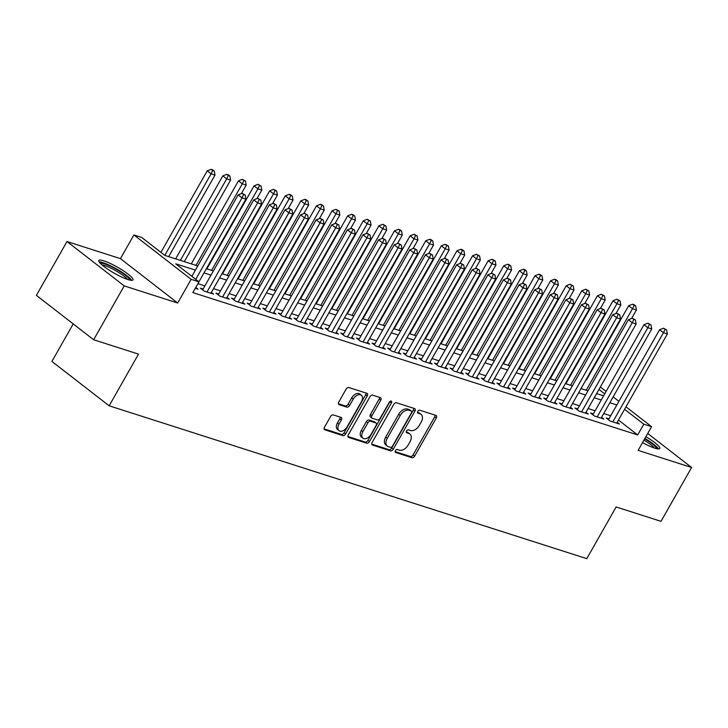 <?xml version="1.0" encoding="UTF-8"?>
<svg xmlns="http://www.w3.org/2000/svg" width="728" height="728" viewBox="0 0 728 728"><rect width="100%" height="100%" fill="white"/><g stroke="black" fill="none" stroke-linecap="round" stroke-linejoin="round"><path stroke-width="1.09" d="M395.413 450.659A1.729 1.083 127.8 0 0 395.422 452.361A1.729 1.083 127.8 0 0 395.641 452.479L411.921 457.685A2.466 1.547 127.8 0 0 414.66 456.065L436.272 418.009A2.466 1.547 127.8 0 0 436.254 415.57A2.466 1.547 127.8 0 0 435.945 415.406L419.665 410.201A1.729 1.083 127.8 0 0 417.754 411.338A1.729 1.083 127.8 0 0 417.763 413.04A1.729 1.083 127.8 0 0 417.981 413.158L420.092 413.832A7.899 4.96 127.8 0 1 421.084 414.35A7.899 4.96 127.8 0 1 421.148 422.167L419.346 425.334A7.899 4.96 127.8 0 1 410.601 430.53L408.499 429.857A1.729 1.083 127.8 0 0 406.579 430.994A1.729 1.083 127.8 0 0 406.597 432.705A1.729 1.083 127.8 0 0 406.816 432.814L408.918 433.488A7.899 4.96 127.8 0 1 409.919 434.015A7.899 4.96 127.8 0 1 409.982 441.823L408.181 444.999A7.899 4.96 127.8 0 1 399.435 450.195L397.324 449.522A1.729 1.083 127.8 0 0 395.413 450.659M127.964 279.57A19.62 3.413 29.6 0 0 132.96 279.907A19.62 3.413 29.6 0 0 123.269 270.707A19.62 3.413 29.6 0 0 103.831 260.861A19.62 3.413 29.6 0 0 98.844 260.524A19.62 3.413 29.6 0 0 108.536 269.715A19.62 3.413 29.6 0 0 127.964 279.57M642.542 442.624A19.62 3.413 29.6 0 0 654.754 448.157A19.62 3.413 29.6 0 0 659.75 448.494A19.62 3.413 29.6 0 0 645.9 436.718M333.288 414.905A2.466 1.547 127.8 0 0 330.558 416.534L324.497 427.209A2.466 1.547 127.8 0 0 324.515 429.647A2.466 1.547 127.8 0 0 324.825 429.811L342.906 435.599A2.466 1.547 127.8 0 0 345.636 433.979L367.249 395.923A2.466 1.547 127.8 0 0 367.231 393.484A2.466 1.547 127.8 0 0 366.921 393.32L348.839 387.533A2.466 1.547 127.8 0 0 346.109 389.152L338.784 402.056A2.466 1.547 127.8 0 0 338.802 404.495A2.466 1.547 127.8 0 0 339.111 404.659L346.856 407.134A2.466 1.547 127.8 0 0 349.586 405.505L353.216 399.117A6.607 4.15 127.8 0 1 361.361 395.204A6.607 4.15 127.8 0 1 361.416 401.738L347.183 426.79A6.607 4.15 127.8 0 1 339.039 430.694A6.607 4.15 127.8 0 1 338.984 424.169L341.359 419.992A2.466 1.547 127.8 0 0 341.341 417.544A2.466 1.547 127.8 0 0 341.032 417.39L333.288 414.905M93.639 339.749L36.4 295.377L66.985 241.532L124.224 285.904L93.639 339.749L138.511 354.117L109.155 405.805L586.777 558.658L616.134 506.97L661.015 521.33L691.6 467.485L638.138 450.377L651.596 426.681L643.798 424.187L637.673 434.953L192.829 292.592L198.953 281.827L191.146 279.325L133.907 234.953L141.714 237.446L164.919 255.437L197.77 265.947M124.224 285.904L177.687 303.021L191.146 279.325M372.144 442.46A2.466 1.547 127.8 0 0 372.163 444.899A2.466 1.547 127.8 0 0 372.472 445.063L390.554 450.85A2.466 1.547 127.8 0 0 393.284 449.221L414.905 411.174A2.466 1.547 127.8 0 0 414.878 408.726A2.466 1.547 127.8 0 0 414.569 408.563L396.487 402.784A2.466 1.547 127.8 0 0 393.757 404.404L372.144 442.46M366.73 443.225L348.648 437.437A2.466 1.547 127.8 0 1 348.339 437.273A2.466 1.547 127.8 0 1 348.321 434.834L369.933 396.778A2.466 1.547 127.8 0 1 372.663 395.158L380.407 397.634A2.466 1.547 127.8 0 1 380.717 397.797A2.466 1.547 127.8 0 1 380.735 400.236L371.972 415.67A2.466 1.547 127.8 0 0 371.99 418.109A2.466 1.547 127.8 0 0 372.299 418.272L377.432 419.92A2.466 1.547 127.8 0 0 380.162 418.291L389.289 402.229A1.729 1.083 127.8 0 1 391.427 401.201A1.729 1.083 127.8 0 1 391.436 402.912L369.46 441.596A2.466 1.547 127.8 0 1 366.73 443.225L365.183 442.023L347.92 436.5M691.6 467.485L647.738 433.479M608.936 418.891L606.206 418.018L610.073 421.021L619.437 424.014L617.198 422.276M593.329 413.895L590.599 413.022L594.467 416.025L603.831 419.019L601.592 417.281M577.723 408.899L574.984 408.026L578.851 411.029L588.224 414.023L585.976 412.285M562.107 403.904L559.377 403.03L563.245 406.033L572.608 409.027L570.37 407.289M546.5 398.908L543.77 398.034L547.638 401.037L557.002 404.031L554.763 402.293M530.894 393.912L528.164 393.038L532.032 396.041L541.395 399.035L539.157 397.297M515.288 388.925L512.558 388.042L516.425 391.045L525.789 394.039L523.541 392.301M499.672 383.929L496.942 383.055L500.809 386.049L510.173 389.043L507.935 387.305M484.065 378.933L481.335 378.06L485.203 381.053L494.567 384.047L492.328 382.318M468.459 373.937L465.729 373.064L469.596 376.058L478.96 379.061L476.722 377.322M452.852 368.941L450.122 368.068L453.99 371.062L463.354 374.065L461.106 372.327M437.246 363.945L434.507 363.072L438.374 366.066L447.747 369.069L445.5 367.331M421.63 358.95L418.9 358.076L422.768 361.07L432.132 364.073L429.893 362.335M406.024 353.954L403.294 353.08L407.161 356.074L416.525 359.077L414.287 357.339M390.417 348.958L387.687 348.084L391.555 351.078L400.919 354.081L398.68 352.343M374.811 343.962L372.072 343.088L375.948 346.091L385.312 349.085L383.065 347.347M359.195 338.966L356.465 338.092L360.333 341.095L369.697 344.089L367.458 342.351M343.589 333.97L340.859 333.096L344.726 336.099L354.09 339.093L351.851 337.355M327.982 328.974L325.252 328.101L329.12 331.104L338.484 334.097L336.245 332.359M312.376 323.978L309.646 323.105L313.513 326.108L322.877 329.101L320.629 327.363M296.769 318.982L294.03 318.109L297.898 321.112L307.271 324.106L305.023 322.368M281.154 313.995L278.424 313.122L282.291 316.116L291.655 319.11L289.416 317.372M265.547 309L262.817 308.126L266.685 311.12L276.049 314.114L273.81 312.376M249.941 304.004L247.211 303.13L251.078 306.124L260.442 309.118L258.203 307.389M234.334 299.008L231.595 298.134L235.463 301.128L244.836 304.131L242.588 302.393M218.719 294.012L215.989 293.138L219.856 296.132L229.22 299.135L226.981 297.397M203.112 289.016L200.382 288.142L204.249 291.136L213.613 294.139L211.375 292.401M637.673 434.953L618.454 420.056M610.71 415.761L603.721 413.522M595.104 410.765L588.115 408.526M579.497 405.769L572.499 403.539M563.891 400.782L556.893 398.544M548.275 395.786L541.286 393.548M532.668 390.79L525.68 388.552M517.062 385.795L510.073 383.556M501.455 380.799L494.458 378.56M485.849 375.803L478.851 373.564M470.233 370.807L463.245 368.568M454.627 365.811L447.638 363.572M439.02 360.815L432.023 358.576M423.414 355.819L416.416 353.581M407.798 350.823L400.81 348.585M392.192 345.827L385.203 343.589M376.585 340.831L369.596 338.593M360.979 335.836L353.981 333.606M345.363 330.84L338.374 328.61M329.757 325.853L322.768 323.614M314.15 320.857L307.161 318.618M298.544 315.861L291.546 313.622M282.937 310.865L275.939 308.626M267.322 305.869L260.333 303.631M251.715 300.873L244.726 298.635M236.109 295.877L229.111 293.639M220.502 290.882L213.504 288.643M204.887 285.886L197.907 283.656M195.777 287.414L198.007 289.143L195.286 288.27M73.219 323.924L51.906 361.425L109.155 405.805M177.687 303.021L120.448 258.64L66.985 241.532M120.448 258.64L133.907 234.953M631.595 318.482L636.418 309.982L632.514 308.736L628.646 305.742L586.55 379.816M195.395 270.124L175.748 263.836L198.953 281.827M616.834 404.996L609.837 402.757M601.219 400L594.23 397.761M585.612 395.004L578.624 392.765M570.006 390.008L563.017 387.769M554.399 385.012L547.401 382.773M538.784 380.016L531.795 377.777M523.177 375.02L516.188 372.781M507.571 370.024L500.582 367.786M491.964 365.028L484.966 362.799M476.358 360.041L469.36 357.803M460.742 355.046L453.753 352.807M445.136 350.05L438.147 347.811M429.529 345.054L422.531 342.815M413.923 340.058L406.925 337.819M398.307 335.062L391.318 332.823M382.701 330.066L375.712 327.827M367.094 325.07L360.105 322.832M351.488 320.074L344.49 317.836M335.881 315.078L328.883 312.84M320.265 310.083L313.277 307.844M304.659 305.087L297.67 302.848M289.052 300.091L282.055 297.852M273.446 295.095L266.448 292.865M257.83 290.108L250.841 287.869M242.224 285.112L235.235 282.874M226.617 280.116L219.629 277.878M211.011 275.12L204.013 272.882M643.798 424.187L624.579 409.291M600.363 386.968L606.096 391.409M613.167 396.897L618.909 401.337M625.98 406.825L651.596 426.681M604.695 393.875L598.962 389.435M206.388 268.705L213.377 270.943M221.994 273.701L228.983 275.939M237.601 278.697L244.599 280.935M253.208 283.692L260.205 285.931M268.823 288.688L275.812 290.927M284.43 293.684L291.418 295.923M300.036 298.68L307.025 300.919M315.643 303.676L322.641 305.915M331.258 308.672L338.247 310.911M346.865 313.668L353.854 315.906M362.471 318.664L369.46 320.902M378.078 323.66L385.076 325.898M393.684 328.656L400.682 330.894M409.3 333.651L416.289 335.881M424.906 338.638L431.895 340.877M440.513 343.634L447.511 345.873M456.119 348.63L463.117 350.869M471.735 353.626L478.724 355.865M487.341 358.622L494.33 360.861M502.948 363.618L509.937 365.856M518.554 368.614L525.552 370.852M534.161 373.61L541.159 375.848M549.776 378.606L556.765 380.844M565.383 383.601L572.372 385.84M580.99 388.597L587.987 390.836M596.596 393.593L603.594 395.832M409.919 434.015L408.372 432.814A7.899 4.96 127.8 0 0 407.371 432.296L408.918 433.488M406.288 431.95L407.371 432.296M421.084 414.35L419.537 413.149A7.899 4.96 127.8 0 0 418.545 412.63L420.092 413.832M417.463 412.285L418.545 412.63M395.122 451.606L410.374 456.492A2.466 1.547 127.8 0 0 413.113 454.864L434.725 416.807A2.466 1.547 127.8 0 0 435.126 415.142M371.744 444.126L389.007 449.649A2.466 1.547 127.8 0 0 391.737 448.029L413.349 409.973A2.466 1.547 127.8 0 0 413.75 408.308M390.545 447.347A1.729 1.083 127.8 0 0 392.456 446.209L411.438 412.812A1.729 1.083 127.8 0 0 411.42 411.102A1.729 1.083 127.8 0 0 411.202 410.983L408.981 410.274A7.899 4.96 127.8 0 0 400.236 415.47L387.269 438.301A7.899 4.96 127.8 0 0 387.323 446.118A7.899 4.96 127.8 0 0 388.324 446.637L390.545 447.347M410.037 410.082A1.729 1.083 127.8 0 0 409.873 409.9A1.729 1.083 127.8 0 0 409.655 409.791L411.202 410.983M387.323 446.118L385.776 444.917A7.899 4.96 127.8 0 1 385.722 437.1L398.689 414.268A7.899 4.96 127.8 0 1 407.434 409.072L409.655 409.791M371.99 418.109L370.443 416.907A2.466 1.547 127.8 0 1 370.425 414.469L379.188 399.035A2.466 1.547 127.8 0 0 379.588 397.37M365.183 442.023A2.466 1.547 127.8 0 0 367.913 440.404L389.889 401.71A1.729 1.083 127.8 0 0 390.044 401.383M362.872 431.686A6.607 4.15 127.8 0 0 362.926 438.211A6.607 4.15 127.8 0 0 371.071 434.307L376.085 425.48A2.466 1.547 127.8 0 0 376.067 423.041A2.466 1.547 127.8 0 0 375.748 422.877L370.616 421.23A2.466 1.547 127.8 0 0 367.886 422.859L362.872 431.686L361.325 430.485A6.607 4.15 127.8 0 0 361.379 437.018L362.926 438.211M374.747 422.104A2.466 1.547 127.8 0 0 374.52 421.84A2.466 1.547 127.8 0 0 374.201 421.676L375.748 422.877M361.325 430.485L366.339 421.658A2.466 1.547 127.8 0 1 369.069 420.038L374.201 421.676M339.039 430.694L337.492 429.493A6.607 4.15 127.8 0 1 337.437 422.968L339.812 418.791A2.466 1.547 127.8 0 0 340.213 417.126M361.361 395.204L359.814 394.003A6.607 4.15 127.8 0 0 351.67 397.916L353.216 399.117M338.384 403.721L345.309 405.933A2.466 1.547 127.8 0 0 348.039 404.313L351.67 397.916M324.096 428.874L341.359 434.398A2.466 1.547 127.8 0 0 344.089 432.778L365.702 394.722A2.466 1.547 127.8 0 0 366.102 393.056M634.115 305.414L635.68 305.915L634.134 304.714L632.568 304.213L634.115 305.414L632.514 308.736L586.204 390.263M635.68 305.915L636.418 309.982M628.646 305.742L632.568 304.213M612.803 421.894L663.454 332.723L667.358 333.97L616.707 423.141M608.444 419.756L659.586 329.729L663.454 332.723L665.055 329.402L666.62 329.902L663.508 328.201L665.055 329.402M663.508 328.201L659.586 329.729M667.358 333.97L666.62 329.902M644.69 438.848A16.981 2.948 -150.4 0 1 656.547 448.657M654.363 448.029A15.725 2.73 29.6 0 0 643.971 440.112M658.449 448.939A19.492 3.385 29.6 0 0 644.908 438.465M100.337 263.363A16.981 2.948 -150.4 0 1 118.828 270.807A16.981 2.948 -150.4 0 1 129.757 280.071M127.573 279.443A15.725 2.73 29.6 0 0 117.927 271.972A15.725 2.73 29.6 0 0 101.993 264.91M131.659 280.344A19.492 3.385 29.6 0 0 119.401 270.643A19.492 3.385 29.6 0 0 99.126 261.871M615.979 313.486L620.811 304.996L616.907 303.74L613.04 300.746L565.884 383.756M618.509 300.418L620.065 300.919L616.962 299.217L618.509 300.418L616.907 303.74L570.597 385.267M620.065 300.919L620.811 304.996M613.04 300.746L616.962 299.217M600.373 308.49L605.205 300L601.301 298.744L597.433 295.75L550.268 378.76M602.902 295.422L604.458 295.923L601.355 294.221L602.902 295.422L601.301 298.744L554.982 380.271M604.458 295.923L605.205 300M597.433 295.75L601.355 294.221M584.766 303.494L589.589 295.004L585.694 293.748L581.827 290.754L534.661 373.764M587.287 290.426L588.852 290.927L585.74 289.225L587.287 290.426L585.694 293.748L539.375 375.275M588.852 290.927L589.589 295.004M581.827 290.754L585.74 289.225M569.16 298.498L573.983 290.008L570.079 288.761L566.211 285.758L519.055 368.778M571.68 285.431L573.245 285.931L570.133 284.229L571.68 285.431L570.079 288.761L523.769 370.279M573.245 285.931L573.983 290.008M566.211 285.758L570.133 284.229M597.197 416.898L647.847 327.727L651.751 328.974L601.101 418.145M592.838 414.76L643.98 324.734L647.847 327.727L649.449 324.406L651.014 324.906L647.902 323.205L649.449 324.406M647.902 323.205L643.98 324.734M651.751 328.974L651.014 324.906M581.59 411.902L632.241 322.731L636.145 323.987L585.485 413.149M577.231 409.764L628.373 319.738L632.241 322.731L633.842 319.41L635.398 319.911L632.295 318.209L633.842 319.41M632.295 318.209L628.373 319.738M636.145 323.987L635.398 319.911M565.975 406.906L616.634 317.736L620.529 318.991L569.878 408.153M561.616 404.768L612.767 314.742L616.634 317.736L618.236 314.414L619.792 314.915L616.689 313.213L618.236 314.414M616.689 313.213L612.767 314.742M620.529 318.991L619.792 314.915M550.368 401.911L601.019 312.74L604.923 313.995L554.272 403.157M546.009 399.772L597.151 309.746L601.019 312.74L602.62 309.418L604.185 309.919L601.073 308.217L602.62 309.418M601.073 308.217L597.151 309.746M604.923 313.995L604.185 309.919M553.544 293.511L558.376 285.012L554.472 283.765L550.605 280.762L503.448 363.782M556.074 280.435L557.639 280.935L556.092 279.734L554.527 279.234L556.074 280.435L554.472 283.765L508.162 365.283M557.639 280.935L558.376 285.012M550.605 280.762L554.527 279.234M534.761 396.915L585.412 307.753L589.316 309L538.665 398.161M530.403 394.776L581.545 304.75L585.412 307.753L587.014 304.422L588.579 304.923L585.467 303.221L587.014 304.422M585.467 303.221L581.545 304.75M589.316 309L588.579 304.923M537.937 288.516L542.77 280.016L538.866 278.769L534.998 275.766L487.842 358.786M540.467 275.439L542.023 275.939L540.476 274.738L538.92 274.247L540.467 275.439L538.866 278.769L492.556 360.287M542.023 275.939L542.77 280.016M534.998 275.766L538.92 274.247M519.155 391.919L569.806 302.757L573.71 304.004L523.059 393.166M514.796 389.78L565.938 299.754L569.806 302.757L571.407 299.426L572.963 299.927L569.86 298.225L571.407 299.426M569.86 298.225L565.938 299.754M573.71 304.004L572.963 299.927M522.331 283.52L527.154 275.02L523.259 273.774L519.392 270.771L472.226 353.79M524.861 270.443L526.417 270.943L524.87 269.742L523.314 269.251L524.861 270.443L523.259 273.774L476.94 355.3M526.417 270.943L527.154 275.02M519.392 270.771L523.314 269.251M503.539 386.923L554.199 297.761L558.103 299.008L507.443 388.17M499.19 384.784L550.332 294.758L554.199 297.761L555.801 294.43L557.357 294.931L554.254 293.238L555.801 294.43M554.254 293.238L550.332 294.758M558.103 299.008L557.357 294.931M506.724 278.524L511.547 270.024L507.644 268.778L503.776 265.775L456.62 348.794M509.245 265.447L510.81 265.947L509.263 264.755L507.698 264.255L509.245 265.447L507.644 268.778L461.334 350.305M510.81 265.947L511.547 270.024M503.776 265.775L507.698 264.255M487.933 381.927L538.593 292.765L542.487 294.012L491.837 383.174M483.574 379.798L534.725 289.762L538.593 292.765L540.185 289.435L541.75 289.935L538.638 288.243L540.185 289.435M538.638 288.243L534.725 289.762M542.487 294.012L541.75 289.935M491.118 273.528L495.941 265.028L492.037 263.782L488.17 260.779L441.013 343.798M493.639 260.46L495.204 260.952L492.092 259.259L493.639 260.46L492.037 263.782L445.727 345.309M495.204 260.952L495.941 265.028M488.17 260.779L492.092 259.259M472.326 376.931L522.977 287.769L526.881 289.016L476.23 378.178M467.968 374.802L519.11 284.766L522.977 287.769L524.579 284.439L526.144 284.939L523.032 283.247L524.579 284.439M523.032 283.247L519.11 284.766M526.881 289.016L526.144 284.939M475.502 268.532L480.334 260.033L476.43 258.786L472.563 255.783L425.407 338.802M478.032 255.464L479.588 255.956L476.485 254.263L478.032 255.464L476.43 258.786L430.121 340.313M479.588 255.956L480.334 260.033M472.563 255.783L476.485 254.263M456.72 371.935L507.37 282.773L511.274 284.02L460.624 373.191M452.361 369.806L503.503 279.77L507.37 282.773L508.972 279.452L510.537 279.943L507.425 278.251L508.972 279.452M507.425 278.251L503.503 279.77M511.274 284.02L510.537 279.943M459.896 263.536L464.728 255.037L460.824 253.79L456.957 250.796L409.791 333.806M462.426 250.468L463.982 250.969L462.435 249.768L460.879 249.267L462.426 250.468L460.824 253.79L414.505 335.317M463.982 250.969L464.728 255.037M456.957 250.796L460.879 249.267M441.113 366.939L491.764 277.778L495.668 279.024L445.008 368.195M436.755 364.81L487.897 274.774L491.764 277.778L493.366 274.456L494.922 274.947L491.819 273.255L493.366 274.456M491.819 273.255L487.897 274.774M495.668 279.024L494.922 274.947M444.289 258.54L449.112 250.041L445.218 248.794L441.341 245.8L394.185 328.81M446.81 245.472L448.375 245.973L445.263 244.271L446.81 245.472L445.218 248.794L398.899 330.321M448.375 245.973L449.112 250.041M441.341 245.8L445.263 244.271M425.498 361.943L476.158 272.782L480.052 274.028L429.402 363.199M421.139 359.814L472.29 269.788L476.158 272.782L477.759 269.46L479.315 269.961L476.212 268.259L477.759 269.46M476.212 268.259L472.29 269.788M480.052 274.028L479.315 269.961M409.891 356.947L460.542 267.786L464.446 269.032L413.795 358.203M405.532 354.818L456.674 264.792L460.542 267.786L462.144 264.464L463.709 264.965L460.596 263.263L462.144 264.464M460.596 263.263L456.674 264.792M464.446 269.032L463.709 264.965M394.285 351.961L444.935 262.79L448.839 264.036L398.189 353.207M389.926 349.822L441.068 259.796L444.935 262.79L446.537 259.468L448.102 259.969L444.99 258.267L446.537 259.468M444.99 258.267L441.068 259.796M448.839 264.036L448.102 259.969M428.683 253.544L433.506 245.045L429.602 243.798L425.734 240.804L378.578 323.814M431.204 240.477L432.769 240.977L431.222 239.776L429.656 239.275L431.204 240.477L429.602 243.798L383.292 325.325M432.769 240.977L433.506 245.045M425.734 240.804L429.656 239.275M413.067 248.548L417.899 240.049L413.995 238.802L410.128 235.808L362.972 318.819M415.597 235.481L417.153 235.981L414.05 234.279L415.597 235.481L413.995 238.802L367.686 320.329M417.153 235.981L417.899 240.049M410.128 235.808L414.05 234.279M397.461 243.552L402.293 235.062L398.389 233.806L394.521 230.812L347.356 313.823M399.99 230.485L401.547 230.985L400 229.784L398.444 229.284L399.99 230.485L398.389 233.806L352.079 315.333M401.547 230.985L402.293 235.062M394.521 230.812L398.444 229.284M378.678 346.965L429.329 257.794L433.233 259.041L382.573 348.212M374.319 344.826L425.461 254.8L429.329 257.794L430.931 254.472L432.487 254.973L429.384 253.271L430.931 254.472M429.384 253.271L425.461 254.8M433.233 259.041L432.487 254.973M381.854 238.556L386.677 230.066L382.782 228.81L378.915 225.817L331.75 308.827M384.384 225.489L385.94 225.989L382.837 224.288L384.384 225.489L382.782 228.81L336.463 310.337M385.94 225.989L386.677 230.066M378.915 225.817L382.837 224.288M363.063 341.969L413.722 252.798L417.626 254.054L366.967 343.216M358.713 339.83L409.855 249.804L413.722 252.798L415.324 249.476L416.88 249.977L413.777 248.275L415.324 249.476M413.777 248.275L409.855 249.804M417.626 254.054L416.88 249.977M366.248 233.561L371.071 225.07L367.167 223.815L363.299 220.821L316.143 303.831M368.768 220.493L370.334 220.994L367.221 219.292L368.768 220.493L367.167 223.815L320.857 305.341M370.334 220.994L371.071 225.07M363.299 220.821L367.221 219.292M347.456 336.973L398.107 247.802L402.011 249.058L351.36 338.22M343.097 334.834L394.239 244.808L398.107 247.802L399.708 244.481L401.274 244.981L398.161 243.279L399.708 244.481M398.161 243.279L394.239 244.808M402.011 249.058L401.274 244.981M350.641 228.565L355.464 220.074L351.56 218.828L347.693 215.825L300.537 298.844M353.162 215.497L354.727 215.998L353.18 214.796L351.615 214.296L353.162 215.497L351.56 218.828L305.25 300.346M354.727 215.998L355.464 220.074M347.693 215.825L351.615 214.296M331.85 331.977L382.5 242.806L386.404 244.062L335.754 333.224M327.491 329.839L378.633 239.812L382.5 242.806L384.102 239.485L385.667 239.985L382.555 238.284L384.102 239.485M382.555 238.284L378.633 239.812M386.404 244.062L385.667 239.985M335.026 223.578L339.858 215.078L335.954 213.832L332.086 210.829L284.93 293.848M337.555 210.501L339.111 211.002L336.008 209.3L337.555 210.501L335.954 213.832L289.644 295.35M339.111 211.002L339.858 215.078M332.086 210.829L336.008 209.3M316.243 326.981L366.894 237.819L370.798 239.066L320.147 328.228M311.884 324.843L363.026 234.816L366.894 237.819L368.495 234.489L370.051 234.989L366.948 233.288L368.495 234.489M366.948 233.288L363.026 234.816M370.798 239.066L370.051 234.989M319.419 218.582L324.242 210.083L320.347 208.836L316.48 205.833L269.315 288.852M321.949 205.505L323.505 206.006L321.958 204.805L320.402 204.313L321.949 205.505L320.347 208.836L274.028 290.354M323.505 206.006L324.242 210.083M316.48 205.833L320.402 204.313M300.637 321.985L351.287 232.823L355.191 234.07L304.531 323.232M296.278 319.847L347.42 229.821L351.287 232.823L352.889 229.493L354.445 229.993L351.342 228.292L352.889 229.493M351.342 228.292L347.42 229.821M355.191 234.07L354.445 229.993M303.813 213.586L308.636 205.087L304.732 203.84L300.864 200.837L253.708 283.856M306.333 200.509L307.899 201.01L306.351 199.809L304.786 199.317L306.333 200.509L304.732 203.84L258.422 285.367M307.899 201.01L308.636 205.087M300.864 200.837L304.786 199.317M285.021 316.989L335.681 227.828L339.576 229.074L288.925 318.236M280.662 314.851L331.813 224.825L335.681 227.828L337.282 224.497L338.839 224.998L335.726 223.296L337.282 224.497M335.726 223.296L331.813 224.825M339.576 229.074L338.839 224.998M288.206 208.59L293.029 200.091L289.125 198.844L285.258 195.841L238.101 278.86M290.727 195.513L292.292 196.014L290.745 194.822L289.18 194.321L290.727 195.513L289.125 198.844L242.815 280.371M292.292 196.014L293.029 200.091M285.258 195.841L289.18 194.321M269.415 311.994L320.065 222.832L323.969 224.078L273.319 313.24M265.056 309.855L316.198 219.829L320.065 222.832L321.667 219.501L323.232 220.002L320.12 218.309L321.667 219.501M320.12 218.309L316.198 219.829M323.969 224.078L323.232 220.002M272.591 203.594L277.423 195.095L273.519 193.848L269.651 190.845L222.495 273.865M275.12 190.527L276.676 191.018L273.573 189.326L275.12 190.527L273.519 193.848L227.209 275.375M276.676 191.018L277.423 195.095M269.651 190.845L273.573 189.326M256.984 198.598L261.816 190.099L257.912 188.852L254.045 185.849L206.879 268.869M259.514 185.531L261.07 186.022L257.967 184.33L259.514 185.531L257.912 188.852L211.593 270.379M261.07 186.022L261.816 190.099M254.045 185.849L257.967 184.33M241.377 193.603L246.201 185.103L242.306 183.856L238.438 180.863L191.273 263.873M243.898 180.535L245.463 181.035L242.351 179.334L243.898 180.535L242.306 183.856L195.987 265.383M245.463 181.035L246.201 185.103M238.438 180.863L242.351 179.334M253.808 306.998L304.459 217.836L308.363 219.083L257.712 308.244M249.449 304.868L300.591 214.833L304.459 217.836L306.06 214.505L307.626 215.006L304.513 213.313L306.06 214.505M304.513 213.313L300.591 214.833M308.363 219.083L307.626 215.006M238.202 302.002L288.852 212.84L292.756 214.087L242.096 303.248M233.843 299.872L284.985 209.837L288.852 212.84L290.454 209.509L292.01 210.01L288.907 208.317L290.454 209.509M288.907 208.317L284.985 209.837M292.756 214.087L292.01 210.01M222.586 297.006L273.246 207.844L277.141 209.091L226.49 298.262M218.227 294.876L269.378 204.841L273.246 207.844L274.847 204.523L276.403 205.014L273.3 203.321L274.847 204.523M273.3 203.321L269.378 204.841M277.141 209.091L276.403 205.014M184.284 261.634L230.594 180.107L226.69 178.861L222.823 175.867L175.666 258.877M228.292 175.539L229.857 176.04L228.31 174.838L226.745 174.338L228.292 175.539L226.69 178.861L180.38 260.387M229.857 176.04L230.594 180.107M222.823 175.867L226.745 174.338M206.98 292.01L257.63 202.848L261.534 204.095L210.883 293.266M202.621 289.881L253.763 199.854L257.63 202.848L259.232 199.527L260.797 200.027L257.685 198.325L259.232 199.527M257.685 198.325L253.763 199.854M261.534 204.095L260.797 200.027M168.678 256.638L214.988 175.111L211.084 173.865L207.216 170.871L160.934 252.343M212.685 170.543L214.25 171.044L212.703 169.842L211.138 169.342L212.685 170.543L211.084 173.865L164.801 255.346M214.25 171.044L214.988 175.111M207.216 170.871L211.138 169.342M195.741 279.334L242.024 197.852L245.928 199.099L198.944 281.818M191.874 276.331L238.156 194.858L242.024 197.852L243.625 194.531L245.19 195.031L242.078 193.329L243.625 194.531M242.078 193.329L238.156 194.858M245.928 199.099L245.19 195.031M434.725 416.807L436.272 418.009M413.113 454.864L414.66 456.065M410.374 456.492L411.921 457.685M413.349 409.973L414.905 411.174M391.737 448.029L393.284 449.221M389.007 449.649L390.554 450.85M371.926 444.635L372.472 445.063M407.434 409.072L408.981 410.274M398.689 414.268L400.236 415.47M385.722 437.1L387.269 438.301M348.102 437.009L348.648 437.437M379.188 399.035L380.735 400.236M370.425 414.469L371.972 415.67M389.889 401.71L391.436 402.912M367.913 440.404L369.46 441.596M369.069 420.038L370.616 421.23M366.339 421.658L367.886 422.859M339.812 418.791L341.359 419.992M337.437 422.968L338.984 424.169M348.039 404.313L349.586 405.505M345.309 405.933L346.856 407.134M338.566 404.231L339.111 404.659M365.702 394.722L367.249 395.923M344.089 432.778L345.636 433.979M341.359 434.398L342.906 435.599M324.279 429.393L324.825 429.811M409.873 409.9L411.42 411.102M374.52 421.84L376.067 423.041"/></g></svg>
